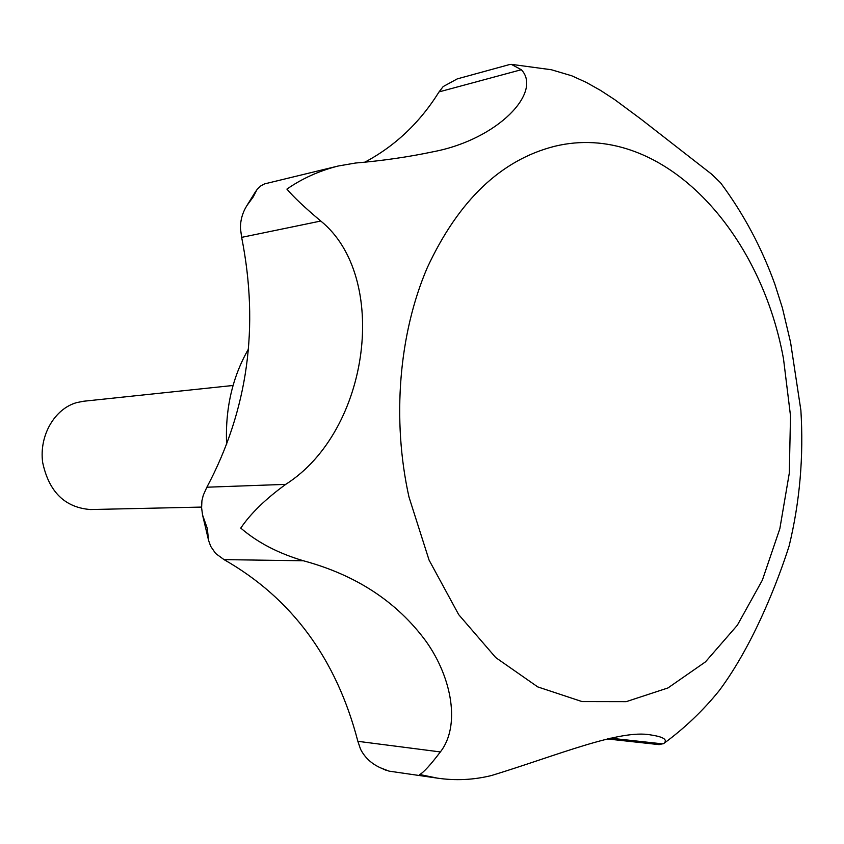 <?xml version="1.0" encoding="UTF-8"?>
<svg xmlns="http://www.w3.org/2000/svg" width="844" height="844" viewBox="0 0 844 844"><rect width="100%" height="100%" fill="white"/><g stroke="black" fill="none" stroke-linecap="round" stroke-linejoin="round"><path stroke-width="1.27" d="M248.421 349.099C232.332 377.162 225.074 409.034 226.625 444.735M437.192 778.105L389.031 771.131L380.644 767.882C371.529 763.82 364.819 757.585 360.525 749.155L357.867 741.317C336.376 658.774 291.76 598.206 224.019 559.614L215.61 553.464L210.715 546.353L208.616 540.529L207.265 528.333L202.549 514.956L201.6 507.845L201.916 500.756L203.277 495.228L206.875 487.21C247.83 410.195 259.424 326.913 241.648 237.364L240.456 228.397C240.35 220.358 242.46 212.815 246.786 205.757L253.221 196.926L257.135 189.32L260.785 185.912L264.531 183.908L338.254 166.004C319.232 170.815 302.12 178.506 286.918 189.109C293.459 196.926 304.747 207.561 320.783 221.033C389.485 276.61 370.537 430.408 285.736 484.361C265.565 498.994 250.584 513.574 240.772 528.091C257.378 542.439 278.256 553.326 303.418 560.775C356.168 575.028 397.039 601.888 426.03 641.334C452.511 678.471 460.339 726.526 440.357 751.941C430.693 764.675 423.836 772.207 419.774 774.528L437.192 778.105C455.454 780.816 473.579 779.951 491.556 775.509C557.494 755.338 619.918 728.984 650.872 734.955C663.616 736.886 667.931 739.724 663.806 743.469L659.122 744.63L607.142 738.922M800.882 410.332L790.575 342.369L782.399 307.881L774.855 284.196M775.003 284.586C761.636 247.524 743.501 213.606 720.586 182.821L711.534 174.096L641.124 119.236L614.654 99.603L600.569 90.424L586.232 82.364L571.736 75.791L551.375 69.746L511.728 64.397M365.135 162.016C395.319 145.875 419.964 122.496 439.059 91.89L443.174 86.573L457.248 78.893L509.248 64.629L511.337 64.376L521.318 69.714C542.65 92.07 498.044 139.302 433.552 151.688C408.623 156.952 382.606 160.74 355.503 163.029L338.254 166.004M554.708 146.276C501.104 159.864 458.63 200.323 427.296 267.653C398.906 333.623 391.743 419.447 408.971 496.979L429.068 560.089L458.703 614.643L495.755 657.603L537.733 686.9L582.033 701.586L626.185 701.659L667.952 687.955L705.479 661.875L737.318 625.267L762.354 580.166L779.835 528.745L789.288 473.231L790.511 415.839L783.496 358.763C759.442 226.561 658.816 120.987 554.708 146.276M233.06 385.476L83.64 401.238L76.698 402.599C54.565 408.781 39.035 435.609 42.654 462.406C48.92 491.883 64.882 507.592 90.54 509.544L201.568 507.086M663.806 743.458C684.558 728.266 703.052 710.627 719.267 690.571C753.85 644.225 778.347 579.87 789.161 545.857L789.214 545.646M357.867 741.317L440.357 751.941M610.571 738.194L663.015 743.912M439.059 91.89L521.318 69.714M241.648 237.364L320.783 221.033M224.019 559.614L303.418 560.775M206.875 487.21L285.736 484.361M208.616 540.529L202.549 514.956M789.161 545.857C799.848 501.589 803.752 456.361 800.872 410.173M380.644 767.882L386.098 770.298M255.859 191.113L246.786 205.757"/></g></svg>
